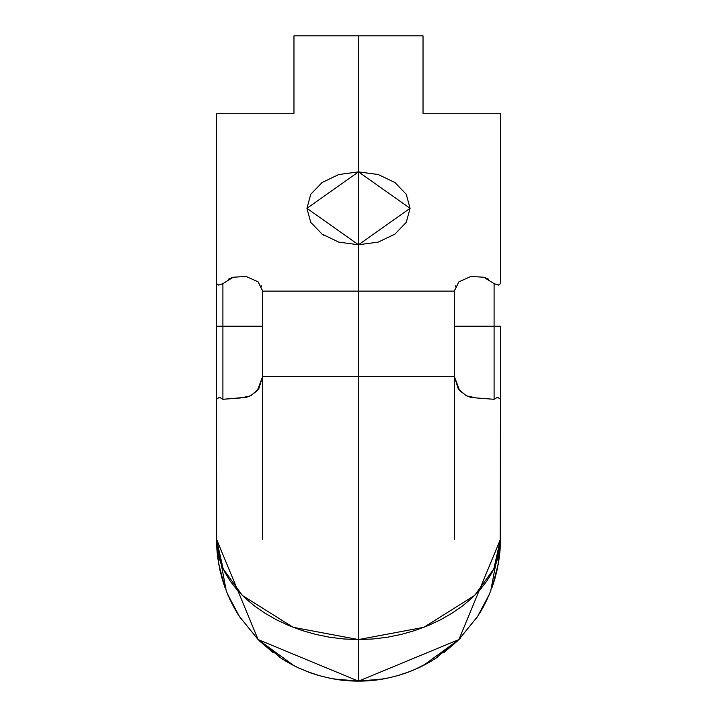 <?xml version="1.0" encoding="UTF-8"?>
<svg xmlns="http://www.w3.org/2000/svg" width="717" height="717" viewBox="0 0 717 717"><rect width="100%" height="100%" fill="white"/><g stroke="black" fill="none" stroke-linecap="round" stroke-linejoin="round"><path stroke-width="1.08" d="M332.984 678.865L358.5 681.15L258.111 639.573L216.534 539.184L216.534 399.297L216.633 542.93L218.309 554.868L220.854 563.329L224.726 572.032L230.023 580.824L236.78 589.526L244.954 597.942L254.436 605.919L265.084 613.286L276.726 619.918L289.175 625.708L302.251 630.566L315.812 634.428L329.73 637.252L343.963 638.981L358.5 639.573L423.881 627.303L474.645 595.442L493.861 568.823L500.466 539.265L500.466 399.297L500.125 549.258L500.466 539.184L498.691 554.868L496.146 563.329L492.274 572.032L486.977 580.824L480.22 589.526L472.046 597.942L462.564 605.919L451.916 613.286L440.274 619.918L427.825 625.708L414.749 630.566L401.188 634.428L387.27 637.252L373.037 638.981L358.5 639.573L293.119 627.303L242.355 595.442L223.139 568.823L216.534 539.265L216.534 399.297L219.456 397.218L222.906 399.297L240.957 397.917L250.367 395.874L257.313 390.648L262.673 376.443L358.5 376.443L358.5 681.15L345.137 680.532L358.5 681.15L371.863 680.532L358.5 681.15L258.111 639.573L216.534 539.184L217 550.871M424.061 665.143L429.393 662.212M377.465 679.895L363.205 681.069L377.465 679.895M362.954 681.078L358.581 681.15L362.954 681.078M492.561 586.022L495.035 578.198L492.561 586.022M489.335 594.393L484.88 603.929M429.205 662.32L413.7 670.019L429.77 661.988M358.858 681.15L368.897 680.774L358.858 681.15M373.691 680.343L382.77 679.08L373.691 680.343M292.939 665.143L287.607 662.212M339.535 679.895L353.795 681.069L339.535 679.895M354.046 681.078L358.419 681.15L354.046 681.078M310.604 672.869L318.671 675.486M224.439 586.022L221.965 578.198L224.439 586.022M227.665 594.393L232.12 603.929M358.142 681.15L348.103 680.774L358.142 681.15M343.309 680.343L334.23 679.08L343.309 680.343M287.795 662.32L297.887 667.599M262.673 378.666L262.673 291.102L258.075 281.799L246.056 276.448L233.231 277.228L222.924 283.627L218.703 285.106L216.534 283.609L216.534 113.286L216.534 326.235L216.534 283.609L218.703 285.106L222.906 283.609L222.906 326.235L222.906 283.645L233.231 277.228L246.056 276.448L258.075 281.799L262.673 290.977M234.136 607.711L229.96 599.537M326.172 677.457L339.724 679.922M341.355 680.128L333.826 679.017M322.668 234.522L323.994 235.409M297.08 667.213L293.97 665.672L258.111 639.573L239.442 616.539L227.585 594.196M419.92 667.213L423.03 665.672L419.113 667.599L423.03 665.672L458.889 639.573L477.558 616.539L489.415 594.196M454.327 539.184L454.327 376.443L454.327 378.666L454.327 376.443L358.5 376.443L454.327 376.443L458.217 388.784L465.898 395.506L470.352 397.227L476.043 397.917L466.633 395.874L459.687 390.648L454.327 376.443L454.327 291.102L458.925 281.799L470.944 276.448L483.769 277.228L494.076 283.627L498.297 285.106L500.466 283.609L500.466 113.286L423.03 113.286L500.466 113.286L500.466 283.609L498.297 285.106L494.094 283.609L494.094 326.235L500.466 326.235L500.466 399.297L497.544 397.218L494.094 399.297L494.094 326.235L500.466 326.235M482.864 607.711L487.04 599.537M500 550.871L500.466 539.247L499.211 558.149L496.496 572.677L499.211 558.122M386.364 678.416L375.645 680.128M390.828 677.457L377.276 679.922M384.016 678.865L358.5 681.15L358.5 291.102L262.673 291.102L262.673 376.443L358.5 376.443L358.5 244.775L410.061 208.324L358.5 171.874L378.253 174.536L394.924 182.53L406.27 194.307L410.061 208.324L406.27 222.342L394.924 234.118L378.253 242.104L358.5 244.775L358.5 171.874L306.939 208.324L358.5 244.775L358.5 35.85L423.03 35.85L293.97 35.85L358.5 35.85L358.5 171.874L338.747 174.536L322.076 182.53L310.73 194.307L306.939 208.324L310.73 222.342L322.076 234.118L338.747 242.104L358.5 244.775L358.5 291.102L454.327 291.102L454.327 376.542M235.472 610.077L229.189 597.861M217.789 558.122L220.504 572.677L217.789 558.149L216.534 539.247M224.815 587.08L218.658 563.777M319.854 675.826L306.007 671.13M301.902 669.418L302.646 669.741M262.673 539.184L262.673 376.443L258.783 388.784L251.102 395.506L246.648 397.227L222.906 399.297L219.456 397.218L216.534 399.288L216.534 539.184L218.712 564.109M224.654 586.614L225.066 587.77M227.701 594.465L228.266 595.782M351.196 680.962L341.274 680.119M330.698 678.425L318.617 675.468M308.902 672.241L297.672 667.5M287.132 661.934L278.922 656.772M293.97 113.286L216.534 113.286L293.97 113.286L293.97 35.85L293.97 113.286M358.5 359.441L358.5 324.416M216.534 326.235L216.534 283.609L216.534 326.235L222.906 326.235L216.534 326.235L216.534 399.297M273.249 652.712L259.644 641.079M235.911 610.821L237.945 614.2M262.673 373.647L262.673 306.67M262.673 326.235L222.906 326.235L222.906 399.297L222.906 326.235L262.673 326.235M216.946 550.056L217.78 558.077M219.769 569.477L222.575 580.295M226.133 590.593L230.291 600.219M235.669 610.409L227.639 594.33M498.288 564.109L500.466 539.184L500.466 399.288L500.466 539.184L458.889 639.573L358.5 681.15L458.889 639.573L500.466 539.238M500.466 399.297L497.544 397.218L494.094 399.297L476.043 397.917L494.094 399.297L494.094 326.235L454.327 326.235L494.094 326.235L494.094 283.645L483.769 277.228L470.944 276.448L458.925 281.799L454.327 290.977M423.03 113.286L423.03 35.85L423.03 113.286M481.089 610.821L487.811 597.861M397.146 675.826L410.993 671.13M492.185 587.08L498.342 563.777L499.507 555.765M415.098 669.418L414.354 669.741M492.346 586.614L491.934 587.77M489.299 594.465L488.734 595.782M365.804 680.962L375.726 680.119M386.302 678.425L398.383 675.468M408.098 672.241L419.328 667.5M262.673 291.102L454.327 291.102M438.114 656.745L429.779 661.979L438.078 656.772M443.751 652.712L457.356 641.079M500.054 550.056L499.22 558.077M497.231 569.477L494.425 580.295M490.867 590.593L486.709 600.219M481.349 610.382L481.035 610.92M494.094 283.609L494.094 326.235M458.889 639.564L460.646 637.78M358.545 681.15L365.993 680.953M398.293 675.495L408.251 672.188M434.565 659.075L458.629 639.824M500.466 539.256L499.83 552.744L500.466 539.184L490.715 590.987M488.627 279.227L485.113 277.667M455.77 285.716L455.358 286.531M489.361 594.33L479.207 613.949M478.822 614.559L476.312 618.421M498.181 564.7L498.333 563.858M500.466 539.184L500.125 549.258M222.906 283.609L222.906 326.235M217.17 552.744L216.534 539.184L226.285 590.987M358.491 681.15L350.998 680.953M318.707 675.495L308.749 672.188M282.328 659.004L258.371 639.824M228.373 279.227L231.887 277.667M261.23 285.716L261.642 286.531M238.178 614.559L240.679 618.413M216.534 539.184L216.875 549.258M481.932 609.387L481.564 610.006M481.815 609.575L483.536 606.618M279.146 656.915L285.366 660.886M279.451 657.122L286.092 661.325M286.2 661.388L287.185 661.961M235.785 610.615L237.927 614.164M430.576 661.522L431.222 661.137M432.019 660.653L432.799 660.178M433.74 659.595L436.33 657.937M481.295 610.463L479.198 613.967"/></g></svg>
